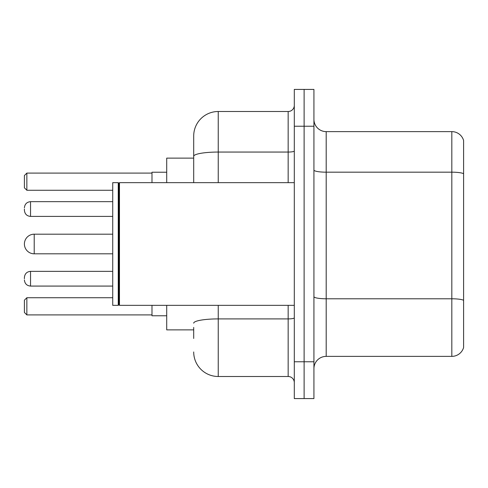 <?xml version="1.0" encoding="UTF-8"?>
<svg xmlns="http://www.w3.org/2000/svg" width="488" height="488" viewBox="0 0 488 488"><rect width="100%" height="100%" fill="white"/><g stroke="black" fill="none" stroke-linecap="round" stroke-linejoin="round"><path stroke-width="0.73" d="M193.699 179.95L193.699 149.535L193.699 158.124L166.713 158.124L166.713 182.658M193.699 329.876L166.713 329.876L166.713 305.342M193.699 338.465L193.699 327.424M294.301 361.773L294.301 398.58L304.115 398.58L304.115 361.773L304.115 398.58L313.93 398.58L313.93 361.773L304.115 361.773L304.115 126.227L304.115 361.773L294.301 361.773L294.301 126.227L304.115 126.227L304.115 89.42L304.115 126.227L313.93 126.227L313.93 361.773M313.93 126.227L313.93 89.42L294.301 89.42L294.301 126.227M218.24 305.342L218.24 376.498L288.164 376.498L288.164 305.342M193.699 182.658L193.699 136.042A24.534 24.534 0 0 1 218.24 111.502L288.164 111.502A6.137 6.137 0 0 0 294.301 105.371M193.699 136.042L193.699 149.535M294.301 382.629A6.137 6.137 0 0 0 288.164 376.498M218.24 376.498A24.534 24.534 0 0 1 193.699 351.958M313.93 368.647A12.267 12.267 0 0 1 326.197 356.374L451.821 356.374L451.821 131.626L326.197 131.626A12.267 12.267 0 0 1 313.93 119.353A12.267 12.267 0 0 0 326.197 131.626L326.197 356.374M463.6 140.459A12.267 12.267 0 0 0 451.821 131.626A12.267 12.267 0 0 1 463.6 140.459L463.6 347.541A12.267 12.267 0 0 1 451.821 356.374M112.728 234.185L34.215 234.185A9.815 9.815 0 0 0 24.4 244A9.815 9.815 0 0 1 34.215 234.185L34.215 253.815A9.815 9.815 0 0 1 24.4 244M119.481 305.342L118.865 304.726L118.865 183.274L119.481 182.658L119.481 305.342L294.301 305.342M118.248 305.342L112.728 305.342L112.728 182.658L118.248 182.658L118.248 305.342L118.865 304.726M151.988 305.342L151.988 315.766L166.713 315.766M166.713 172.234L151.988 172.234L151.988 182.658M26.852 314.912L24.4 312.454L24.4 300.187L26.852 297.735L26.852 314.912L151.988 314.912M26.852 297.735L112.728 297.735M26.852 190.265L24.4 187.813L24.4 175.546L26.852 173.088L26.852 190.265L112.728 190.265M26.852 173.088L151.988 173.088M24.4 278.721L24.4 277.495L24.4 278.721M24.4 209.035L24.4 210.261L24.4 209.035M294.301 317.834A6.137 1.067 0 0 1 288.164 318.902L218.24 318.902A24.534 4.258 180 0 0 193.699 323.166M218.24 111.502L218.24 152.055L288.164 152.055L288.164 111.502M193.699 156.319A24.534 4.258 180 0 1 218.24 152.055L218.24 182.658M288.164 182.658L288.164 152.055A6.137 1.067 0 0 0 294.301 150.987M463.6 173.71A12.267 2.129 180 0 0 451.821 172.172L326.197 172.172A12.267 2.129 0 0 1 313.93 170.044M463.6 300.315A12.267 2.129 180 0 0 451.821 298.784L326.197 298.784A12.267 2.129 -0 0 1 313.93 296.649M24.4 277.495C24.796 273.731 26.84 271.688 30.537 271.358L30.537 286.078L112.728 286.078M112.728 201.672L30.537 201.672L30.537 216.398C26.84 216.068 24.796 214.025 24.4 210.261M118.865 183.274L118.248 182.658M119.481 182.658L294.301 182.658M112.728 253.815L34.215 253.815M30.537 271.358L112.728 271.358M30.537 286.078C26.84 285.748 24.796 283.705 24.4 279.947M30.537 216.398L112.728 216.398M30.537 201.672C26.84 202.001 24.796 204.051 24.4 207.809"/></g></svg>

